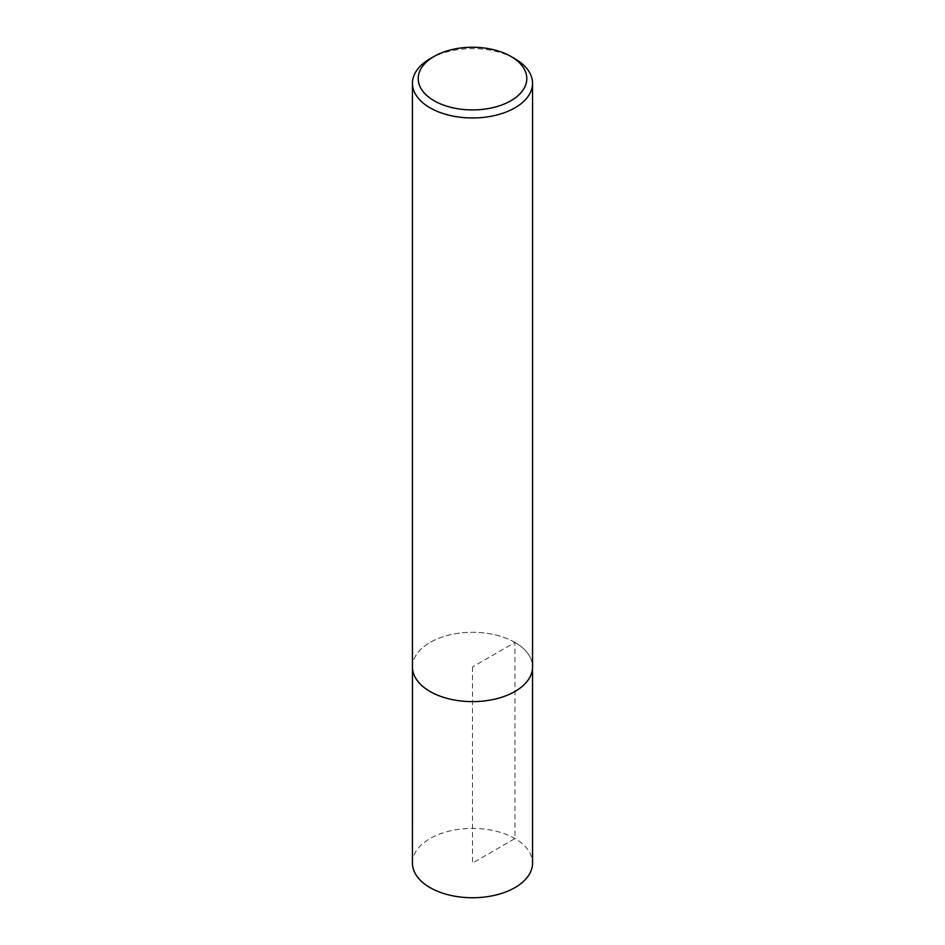 <?xml version="1.0" encoding="UTF-8"?>
<svg xmlns="http://www.w3.org/2000/svg" width="945" height="945" viewBox="0 0 945 945"><rect width="100%" height="100%" fill="white"/><g stroke="black" fill="none" stroke-linecap="round" stroke-linejoin="round"><path stroke-width="0.71" stroke-dasharray="4.72 3.54" d="M430.034 58.779A60.055 34.67 180 0 1 514.966 58.779M412.445 666.957A60.055 34.67 180 0 1 449.525 634.934A60.055 34.67 180 0 1 514.966 642.446A60.055 34.67 180 0 1 532.555 666.957M412.445 863.08A60.055 34.67 180 0 1 449.525 831.045A60.055 34.67 180 0 1 514.966 838.569A60.055 34.67 180 0 1 532.555 863.08M514.942 642.446A60.031 34.658 0 0 0 449.525 634.934A60.031 34.658 0 0 0 412.469 666.957A60.031 34.658 0 0 0 472.5 701.615A60.031 34.658 0 0 0 532.531 666.957A60.031 34.658 0 0 0 514.942 642.446M472.5 666.957L472.5 863.08L514.966 838.569L514.942 642.446L472.5 666.957M412.469 666.957L412.469 667.867M532.531 666.957L532.531 667.867"/><path stroke-width="1.42" d="M514.966 58.779L510.891 56.428A54.29 31.339 180 0 1 510.891 100.749A54.29 31.339 180 0 1 434.109 100.749A54.29 31.339 180 0 1 434.109 56.428A54.29 31.339 180 0 1 510.891 56.428L514.966 58.779A60.055 34.67 180 0 1 532.555 83.302A60.055 34.67 180 0 1 472.5 117.971A60.055 34.67 180 0 1 412.445 83.302A60.055 34.67 180 0 1 430.034 58.779L434.109 56.428M532.555 83.302L532.555 666.957A60.055 34.67 180 0 1 472.5 701.627A60.055 34.67 180 0 1 412.445 666.957L412.445 83.302M532.531 667.867L532.555 863.08A60.055 34.67 180 0 1 472.5 897.75A60.055 34.67 180 0 1 412.445 863.08L412.469 667.867"/></g></svg>
